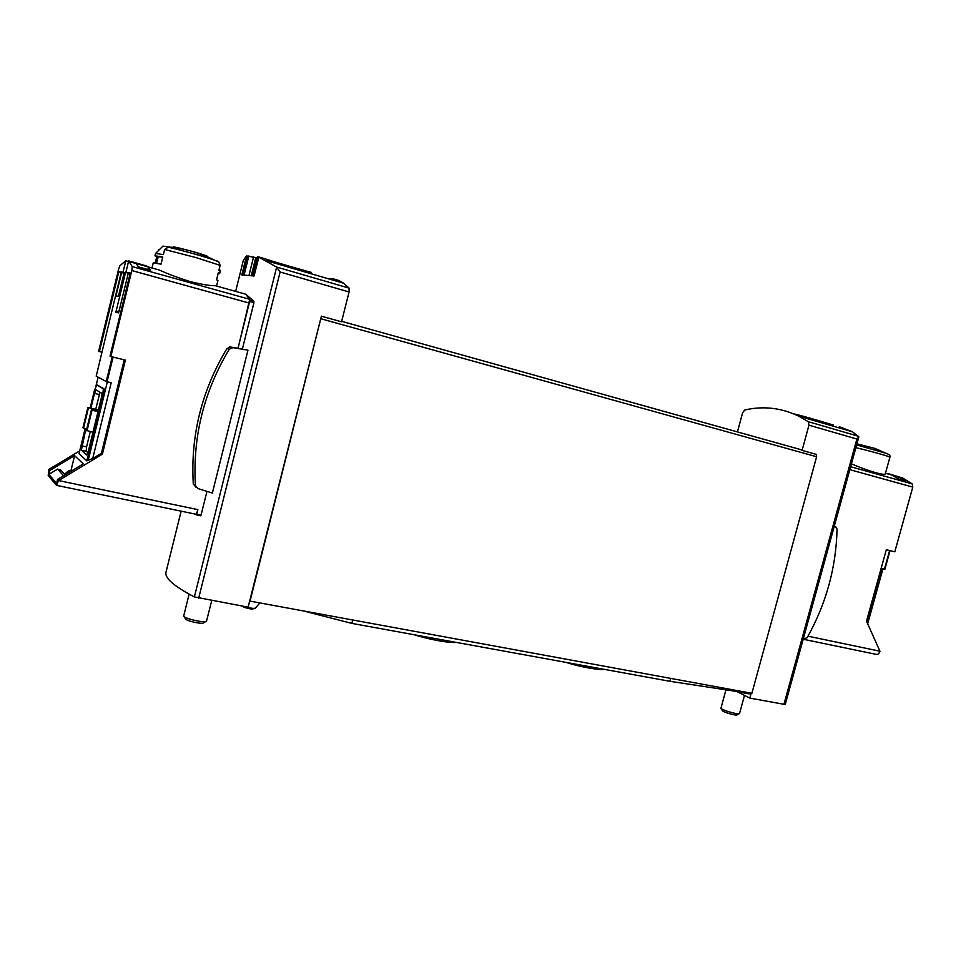 <?xml version="1.0" encoding="UTF-8"?>
<svg xmlns="http://www.w3.org/2000/svg" width="961" height="961" viewBox="0 0 961 961"><rect width="100%" height="100%" fill="white"/><g stroke="black" fill="none" stroke-linecap="round" stroke-linejoin="round"><path stroke-width="1.44" d="M793.51 413.783C806.772 416.762 834.004 425.423 833.055 424.918L832.755 426.035M737.435 431.933L742.625 412.725L744.739 409.999C763.154 405.758 781.077 407.764 798.507 416.041L808.333 421.699L808.97 425.17L802.087 450.409L816.502 454.433L816.61 456.739L751.886 693.313L249.668 601.057L248.13 607.148L194.386 596.925C173.941 586.258 164.487 577.981 166.025 572.095L181.136 511.168M839.277 426.72L852.419 431.777L858.834 436.943L856.888 439.045L783.948 704.293L785.293 704.305L858.834 436.943M311.028 273.729L311.364 272.395C312.673 272.804 279.531 263.722 263.566 258.353L257.596 256.635L258.905 257.164L254.04 275.999L241.812 274.906L246.533 255.926L243.361 260.323L235.649 291.387M249.668 601.057L321.394 316.181L341.539 321.803L349.083 291.976L280.107 271.999L276.492 267.002L258.737 257.116M349.083 291.976L349.107 288.132L343.606 283.231C338.704 279.843 333.491 278.318 327.953 278.666M252.935 275.302L252.214 274.99L256.491 257.752L246.533 255.926M242.4 348.999L253.92 302.727L253.8 301.153L246.196 294.595M206.963 491.371L201.041 515.168L196.777 514.279L196.416 514.928M200.525 515.781L196.452 514.928L200.525 515.769L201.041 515.168M247.962 350.176L232.91 347.618L229.247 349.275C203.84 391.571 192.572 436.979 195.419 485.473L197.882 488.56L212.369 493.041L247.962 350.176L230.532 346.981L226.892 348.627C201.642 390.659 190.446 435.777 193.293 483.984L196.092 487.311M783.948 704.293L749.844 698.106L751.19 693.181M749.844 698.106L737.183 691.716M321.394 316.181L250.004 601.358M801.126 449.724L802.087 450.409M247.518 256.215L242.893 274.894M249.62 299.676L238.064 348.254M56.687 485.389L195.395 514.123C196.176 514.303 197.005 512.802 197.882 509.63L196.777 514.279M803.216 639.125L807.132 637.732C826.184 603.76 836.154 567.519 837.055 529.03L835.602 526.568L834.316 526.087M286.246 265.368L287.567 265.765M283.123 264.431L280.948 263.758M211.732 600.553L206.543 621.106C205.402 623.377 183.695 618.536 183.707 616.001L189.113 594.138M206.05 621.407L203.66 622.8C202.723 624.626 185.497 620.782 185.497 618.752L184.019 616.481M744.511 695.416L739.538 713.506C738.757 715.092 720.834 709.891 720.978 708.125L725.939 689.83M739.249 713.663L737.135 714.804C736.498 716.077 722.264 711.945 722.372 710.527L721.146 708.413M736.546 691.439L737.195 691.536M739.562 691.055L739.333 691.86L669.877 681.301L351.846 623.389L305.982 611.616M352.675 620.169L351.846 623.389M670.658 678.43L669.877 681.301M119.152 310.691L115.861 312.217L125.435 272.888L121.194 272.468L96.196 376.159L106.227 381.541L111.2 382.754L92.712 458.541L101.41 453.292L102.407 454.133L125.362 360.135L110.863 356.519L131.801 270.546L132.258 266.629L128.666 260.924L146.685 265.957M112.245 356.855L106.227 381.541M130.179 273.356L128.293 273.164L118.611 312.914L115.861 312.217M115.969 295.892L121.627 272.6L124.137 272.852L118.419 296.36L115.969 295.892M124.305 297.478L130.155 273.453M148.487 267.002L150.565 270.269L138.288 266.858L136.318 263.602L148.487 267.002L147.862 269.524M158.541 249.416L158.181 250.869M218.123 273.573L219.649 273.561L220.225 271.242L218.904 270.425L220.141 265.368L218.724 261.921L214.543 260.191C200.957 253.356 186.578 249.043 171.394 247.217L168.175 247.205L164.631 249.476L163.37 254.617L155.538 253.452L154.961 255.806L156.739 256.791L155.226 262.966M218.183 261.572L217.246 261.068M159.754 270.221C167.839 273.945 177.989 277.753 190.194 281.621C202.363 284.54 210.639 285.885 215.024 285.657L216.669 285.525M216.693 285.525L217.931 280.54L216.585 279.783L218.315 272.768L219.649 273.561M154.961 255.806L162.781 257.007L161.04 264.155L153.243 262.87L152.03 267.843M169.58 247.025L162.902 246.16M128.522 261.524L125.807 260.767L119.897 265.716L118.551 269.368L98.647 351.258L101.806 352.194M238.016 348.254L249.247 303.075L249.5 299.255L245.74 294.21L240.346 292.697M110.863 356.519L110.01 356.147L130.288 272.924L125.855 272.492L128.293 273.164M128.666 260.924L125.855 272.492M63.618 475.731L57.576 469.112L48.867 474.35L49.792 470.506L74.598 455.622L70.874 470.926L68.892 470.518L70.129 471.803M48.867 474.35L56.579 483.383L57.552 479.383L83.283 463.863L74.598 455.622M100.016 392.232L95.704 409.35M90.274 431.645L86.55 446.913L86.178 451.25L87.931 452.787M97.433 411.344L97.145 409.674L87.871 407.524L97.734 410.083M79.715 450.901L48.843 469.412L48.206 475.551L56.507 485.341L58.585 480.572L57.552 479.383M197.882 509.63L58.585 480.572L102.407 454.133M87.859 460.295L86.838 460.908L102.743 395.68L103.56 395.872L87.859 460.295L92.712 458.541M85.157 428.534L79.03 453.712L86.838 460.908M49.792 470.506L48.843 469.412M103.56 395.872L104.16 388.953L97.517 385.181M101.41 453.292L124.221 359.846M125.807 260.767L123.02 272.215L118.816 271.807L99.415 351.594M102.743 395.68L103.332 388.761L96.821 385.013L94.37 390.646L90.13 408.053M85.913 428.714L81.361 450.192L86.19 451.25L81.361 450.192L86.718 454.997L88.268 451.562L101.41 397.614L101.746 393.265L96.04 389.878L94.514 393.385L99.307 394.527M90.899 408.233L94.514 393.385M88.448 407.92L83.535 428.174L82.97 427.729L87.871 407.524M83.535 428.174L86.766 428.906M98.022 411.488L91.379 409.939L86.394 430.444L92.965 432.246M91.379 409.939L97.962 411.74M86.971 430.9L91.98 410.359M123.02 272.215L125.435 272.888M61.192 470.518L57.576 469.112M68.892 470.518L64.591 474.169M121.194 272.468L118.816 271.807M158.084 257.164L156.739 256.791M162.721 257.248L158.193 256.695L156.607 263.218M207.132 256.743C209.546 256.791 205.27 255.194 194.302 251.95L178.013 247.722C173.533 246.761 172.175 246.701 173.941 247.542M121.627 272.6L124.041 273.272M890.054 550.629L884.877 569.284L882.03 568.6L867.086 622.464M898.451 478.806L899.015 477.028L905.995 481.029L898.775 479.022L891.832 475.022L885.465 473.244M856.647 444.919L886.126 453.304L873.693 448.066L857.572 444.03M851.434 463.839C866.486 470.373 885.285 476.296 885.345 473.653M898.955 477.004L891.832 475.022M887.664 473.437L902.835 478.097L912.157 483.863L912.782 487.095L894.799 551.818L886.33 549.704L866.498 621.154L879.952 651.222C879.087 653.672 877.801 654.717 876.084 654.345L803.192 639.233M878.919 450.024L873.693 448.066M858.702 436.354L808.333 421.699M349.107 288.132L276.492 267.002M276.66 267.134L194.386 596.925M856.888 439.045L808.97 425.17M280.107 271.999L198.675 598.186M816.61 456.739L321.142 318.824M801.33 449.76L341.66 321.334L801.534 449.832M257.692 256.671L252.923 275.843M253.584 256.887L248.995 275.339M255.77 257.536L251.277 275.615M248.863 255.938L244.154 274.918M833.367 425.05L833.067 426.131M253.92 302.727L249.68 301.55M253.8 301.153L249.776 300.036M229.247 349.275L226.892 348.627M232.91 347.618L230.532 346.981M195.419 485.473L193.293 483.984M737.111 691.692L749.22 693.902L737.075 691.692M259.746 603.136L255.326 608.109C253.548 608.733 249.896 608.181 244.346 606.463M252.707 608.361C255.782 610.487 240.863 607.148 243.818 606.367M220.141 265.368L196.104 257.608L164.631 249.476M132.258 266.629L249.5 299.255M113.086 357.072L107.067 381.757M88.16 460.571L107.344 381.817M96.088 385.661L98.142 377.205M131.801 270.546L249.247 303.075M96.821 385.013L97.614 385.205M103.283 388.712L104.112 388.917M81.745 445.856L86.55 446.913M67.558 472.091L68.315 472.896M60.591 469.857L65.156 474.794L60.627 469.869M218.724 261.921L214.543 260.191C204.717 256.659 180.452 249.86 168.175 247.205M888.661 454.421L886.126 453.304C889.357 454.421 890.607 455.73 889.898 457.256C890.715 456.775 871.723 451.406 855.891 447.658M912.157 483.863L850.641 466.746M889.634 550.521L884.444 569.176M912.782 487.095L849.836 469.665M879.952 651.222L807.997 636.194M852.419 431.777L798.507 416.041M343.606 283.231L265.957 260.563M257.584 256.623L252.815 275.831M231.781 347.606L229.415 346.969M604.277 669.361C601.61 670.478 580.588 667.246 566.125 662.405M456.343 642.416C447.946 643.161 427.429 639.005 414.167 634.74M255.326 608.109L252.347 609.106C245.908 608.013 242.616 607.016 242.436 606.115M219.384 268.479L220.141 271.086M163.034 246.028L155.682 253.368M129.831 261.812L136.354 263.626M148.511 267.026L159.766 270.173M215.036 285.621L245.74 294.21M96.016 385.805L98.106 377.192M103.332 388.761L104.16 388.953M889.898 457.256L885.357 473.653M902.835 478.097L899.015 477.028M867.675 623.785L882.943 568.816M857.993 444.102L856.912 443.922"/></g></svg>

